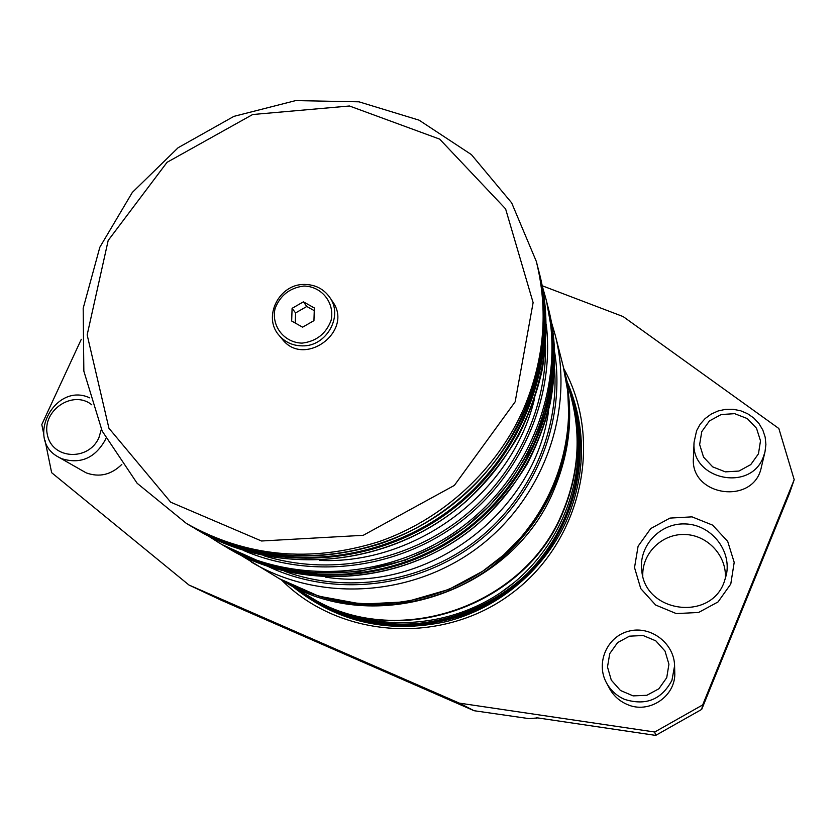 <?xml version="1.0" encoding="UTF-8"?>
<svg xmlns="http://www.w3.org/2000/svg" width="836" height="836" viewBox="0 0 836 836"><rect width="100%" height="100%" fill="white"/><g stroke="black" fill="none" stroke-linecap="round" stroke-linejoin="round"><path stroke-width="1.25" d="M571.866 400.089C592.881 466.739 567.216 545.877 508.884 589.443C450.667 633.155 367.506 635.517 309.466 596.59M568.72 387.8C596.653 456.947 572.117 543.849 509.605 590.425C447.323 637.293 357.024 636.374 298.536 590.091M280.812 579.557L309.383 596.538C394.832 651.045 525.363 607.762 563.318 510.409C578.209 474.002 581.051 437.207 571.845 400.016L564.06 369.606C573.893 409.368 570.81 448.765 554.801 487.806C513.973 592.222 373.713 638.808 282.39 580.497L280.886 579.588M291.67 321.014L302.601 327.179L313.949 320.648L314.336 307.961L303.405 301.827L292.088 308.338L291.67 321.014M314.252 310.668L306.802 306.478L303.405 301.827M306.802 306.478L295.578 312.936L292.088 308.338M295.578 312.936L295.254 323.03M279.036 335.299L282.202 339.113C304.325 368.331 354.297 330.92 332.488 301.462L329.718 297.344C343.575 316.071 326.552 346.522 302.454 345.874C292.893 345.801 285.086 342.279 279.036 335.299C262.452 317.053 279.12 283.843 304.398 284.449C315.172 284.543 323.616 288.838 329.718 297.344M515.164 401.802L533.117 302.622L505.592 208.864L439.663 139.121L349.479 105.994L252.66 114.522L167.054 162.309L108.189 240.444L87.163 334.891L108.931 428.251L170.722 502.206L261.522 540.996L363.242 535.312L454.345 485.423L515.164 401.802M524.381 407.069C497.639 469.132 443.007 519.668 378.405 541.832C309.853 563.067 245.847 556.933 186.386 523.43L137.135 483.271L102.17 431.052L83.851 371.142L83.182 308.296L99.839 247.237L132.328 192.416L178.131 147.721L233.923 116.35L295.672 100.602L358.957 101.814L419.066 120.154L471.389 154.597L511.653 202.855L536.325 261.417C548.406 310.146 544.424 358.696 524.381 407.069M302.089 343.126C316.342 341.36 326.009 333.783 331.098 320.387C334.964 302.872 321.776 286.32 303.907 286.027C289.779 287.824 280.165 295.359 275.065 308.62C271.115 326.009 284.104 342.718 302.089 343.126M315.58 600.217L316.781 600.948C400.611 654.389 528.488 612.015 565.658 516.606C580.236 480.919 583.016 444.846 573.987 408.365L573.632 407.007M316.813 600.959L316.813 600.959C400.632 654.4 528.498 612.025 565.658 516.627C580.247 480.951 583.026 444.867 573.998 408.396L573.998 408.396M571.939 400.381L573.287 405.638C590.153 470.898 563.704 545.741 507.577 587.718C451.503 629.759 372.239 634.054 314.367 599.506L309.696 596.726M572.033 400.726C581.219 437.855 578.387 474.597 563.516 510.942C525.635 608.127 395.323 651.328 310.01 596.914M293.102 586.872C337.514 622.318 388.447 633.928 445.912 621.691C499.74 608.221 546.274 568.428 567.832 517.557C586.235 471.368 586.005 426.067 567.153 381.676M91.782 404.802C73.025 389.388 41.695 410.528 47.38 434.741C51.905 459.351 88.585 461.556 98.92 437.656L101.355 429.307M724.133 582.18L726.4 574.645C731.605 549.837 710.704 524.423 685.123 523.932C659.552 522.855 637.878 546.723 641.881 571.646C645.81 612.736 710.318 621.357 724.133 582.18M725.272 579.045C727.372 556.358 707.852 535.019 684.872 534.497C661.913 533.567 641.745 553.474 642.79 576.088M105.817 438.398L104.918 440.541C94.635 458.327 80.214 464.377 61.665 458.671L58.468 457.062C24.568 439.308 55.218 381.571 89.671 397.842M474.064 710.715L459.288 703.118L188.926 584.991L220.892 600.07L474.064 710.715L529.021 718.626L537.747 717.915L655.685 735.398L654.724 732.012L702.679 704.926L794.2 479.686L778.849 428.513L623.133 316.572L542.198 285.755M536.221 718.323L536.451 717.779M794.2 479.686L789.612 493.01L701.707 709.398L655.685 735.398M730.779 584.019L718.051 601.93L698.572 612.485L676.272 613.582L655.633 605.024L640.752 588.596L634.524 567.602L638.098 546.19L650.742 528.551L669.96 518.09L692.009 516.857L712.617 525.133L727.686 541.362L734.196 562.377L730.779 584.019M58.468 457.062L86.16 472.852C99.359 477.628 111.251 474.806 121.837 464.388M702.679 704.926L701.707 709.398M459.288 703.118L654.724 732.012M44.998 440.196L51.644 472.685L188.926 584.991M81.291 339.301L41.8 424.563L43.639 433.56M281.533 579.985C339.886 638.683 442.422 645.726 511.789 593.341C581.595 541.529 603.697 441.147 563.809 368.645M674.589 665.832L674.756 672.217C676.251 696.263 648.767 714.644 626.822 704.299C619.288 700.976 613.54 695.73 609.559 688.55L606.518 682.918C595.472 663.042 607.072 636.384 628.891 631.149C650.575 625.338 674.276 643.166 674.589 665.832L671.945 680.285C661.579 699.68 645.768 706.033 624.523 699.345C616.665 695.876 610.667 690.4 606.518 682.918M694.079 442.16L693.42 457.731C689.867 496.427 754.009 505.613 761.366 467.125L764.992 451.868L763.393 456.832C750.718 492.561 690.526 479.498 694.079 442.16L696.607 430.697L700.181 424.207L705.093 418.606L711.122 414.133L718.009 411.009L725.439 409.358L733.067 409.274L740.571 410.737L747.593 413.715L753.821 418.052L758.983 423.57L762.819 430.017L765.159 437.103L765.901 444.491L764.992 451.868M666.731 677.703L668.925 664.223L665.007 651.066L655.79 640.825L643.124 635.517L629.498 636.165L617.595 642.612L609.747 653.616L607.49 667.003L611.304 680.149L620.448 690.473L633.134 695.886L646.845 695.291L658.852 688.801L666.731 677.703M758.461 453.812L760.499 440.823L756.496 428.241L747.269 418.564L734.666 413.674L721.165 414.531L709.43 420.936L701.759 431.637L699.648 444.543L703.546 457.125L712.711 466.875L725.334 471.859L738.919 471.065L750.749 464.617L758.461 453.812M223.787 545.647L228.5 548.468C299.11 590.665 397.006 585.095 466.572 532.94C536.2 480.878 569.107 388.51 548.489 308.871L547.726 305.892C568.459 385.971 535.353 478.871 465.297 531.247C395.313 583.716 296.853 589.328 225.856 546.89L223.86 545.689M260.278 562.273C326.322 586.339 405.836 574.405 464.701 530.463C523.43 486.364 557.278 413.423 552.795 343.272M546.566 301.357L545.772 298.285C566.798 379.471 533.18 473.751 462.068 526.931C391.018 580.194 291.085 585.911 219.105 542.877L221.822 544.497C293.415 587.29 392.753 581.616 463.374 528.676C534.058 475.82 567.466 382.094 546.566 301.357L551.959 331.756L552.753 362.897L548.897 394.111L540.432 424.698L527.495 453.958L510.368 481.233L489.415 505.895L465.098 527.38L437.97 545.187L405.178 560.214L358.247 571.772L310.469 572.879L264.239 563.589L221.822 544.497M325.403 577.112C427.541 593.539 535.698 512.552 548.688 409.922M554.623 369.387C558.991 434.344 527.871 501.778 473.698 542.459C419.4 582.995 345.937 593.863 284.836 571.385M268.764 566.798C333.062 597.155 415.304 588.607 474.879 544.048C534.403 499.426 565.773 422.911 554.738 352.677M318.453 596.089C375.406 614.763 442.129 603.749 491.819 566.703C543.212 525.353 568.888 472.674 568.856 408.647M279.318 578.669C342.436 616.372 429.296 611.565 490.878 565.408C552.502 519.313 581.563 437.322 563.161 366.137L567.748 391.185L568.804 416.798L566.296 442.484L560.245 467.773L550.746 492.132L537.945 515.112L522.113 536.242L503.523 555.104L482.56 571.312L448.859 589.443L405.993 601.857L361.831 604.115L318.819 596.193L279.318 578.669L240.465 555.041M563.161 366.137L555.177 334.975C574.792 410.769 543.64 498.413 477.659 547.758C411.74 597.176 318.871 602.39 251.657 562.231M319.551 560.402C415.701 564.875 511.538 493.125 534.308 399.598M545.542 345.226C546.629 411.814 513.273 479.488 457.773 521.194C402.126 562.701 327.796 575.659 264.207 555.877M243.767 550.579C311.734 579.797 396.839 569.389 459.048 522.897C521.173 476.29 555.125 397.56 546.221 324.117M189.741 525.426C248.814 558.709 312.392 564.812 380.485 543.724C444.637 521.716 498.893 471.535 525.447 409.891C545.344 361.842 549.294 313.615 537.297 265.19C559.587 351.235 523.723 451.482 447.971 508.11C372.292 564.854 266.005 571.03 189.741 525.426L186.386 523.43M227.904 543.358C298.901 570.424 385.553 557.988 449.538 510.2C513.409 462.245 549.743 382.606 543.766 306.864M537.945 267.802L538.624 270.383C560.716 355.634 525.217 454.951 450.176 511.057C375.218 567.257 269.934 573.36 194.349 528.164L197.369 529.961C272.515 574.896 377.151 568.835 451.628 512.99C526.189 457.25 561.458 358.55 539.502 273.8L537.935 267.771M514.37 582.378L500.545 592.724M536.325 261.417L537.297 265.19M197.369 529.961C277.333 577.676 389.712 568.052 466.31 501.182C487.012 481.473 504.557 459.413 518.957 434.981C529.784 412.67 537.517 391.039 542.146 370.076C547.705 337.389 546.828 305.297 539.502 273.8M545.772 298.285L542.303 286.267M219.105 542.877L208.551 536.169M228.5 548.468C304.105 594.03 410.884 582.744 478.798 523.179C497.671 505.571 513.806 485.841 527.223 464.001C537.82 443.289 545.553 422.734 550.422 402.315C556.233 370.651 555.585 339.51 548.489 308.871M555.177 334.975L551.426 322.205"/></g></svg>
